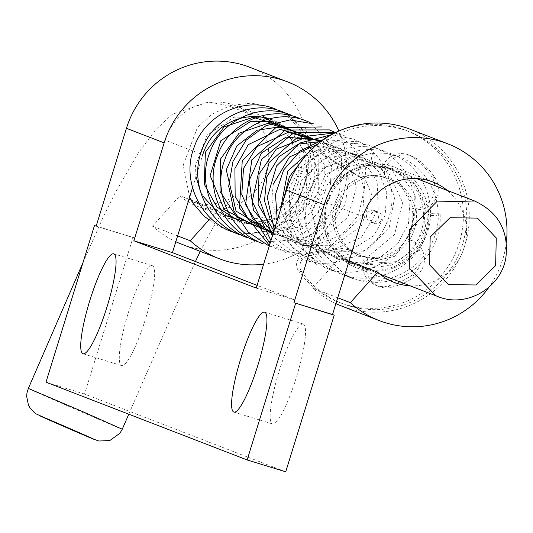 <?xml version="1.0" encoding="UTF-8"?>
<svg xmlns="http://www.w3.org/2000/svg" width="533" height="533" viewBox="0 0 533 533"><rect width="100%" height="100%" fill="white"/><g stroke="black" fill="none" stroke-linecap="round" stroke-linejoin="round"><path stroke-width="0.4" stroke-dasharray="2.67 2" d="M285.721 471.805L84.56 394.027L133.043 237.398L134.722 238.044L165.023 140.152A53.806 52.974 -68.9 0 1 235.066 105.521A53.806 52.974 -68.9 0 1 265.074 174.804A53.806 52.974 -68.9 0 1 196.264 205.891A53.806 52.974 -68.9 0 1 179.848 195.711L152.551 226.192A94.801 93.328 111.1 0 0 175.817 241.716M192.513 187.776L202.74 154.73L165.023 140.152M337.709 297.78L312.644 288.087L339.934 257.606A53.806 52.974 111.1 0 0 356.35 267.786A53.806 52.974 111.1 0 0 425.161 236.705A53.806 52.974 111.1 0 0 395.16 167.415A53.806 52.974 111.1 0 0 325.117 202.047L294.809 299.939L257.073 285.348M152.431 265.72A52.267 9.141 107.1 0 1 145.622 318.641A52.267 9.141 107.1 0 1 121.631 365.611A52.267 9.141 107.1 0 1 128.24 312.958A52.267 9.141 107.1 0 1 152.325 265.681A52.267 9.141 107.1 0 1 152.431 265.72M303.304 324.051A52.267 9.141 107.1 0 1 296.495 376.971A52.267 9.141 107.1 0 1 272.503 423.942A52.267 9.141 107.1 0 1 279.105 371.288A52.267 9.141 107.1 0 1 303.197 324.011A52.267 9.141 107.1 0 1 303.304 324.051M134.722 238.044L96.14 226.192M181.48 244.127A94.801 93.328 111.1 0 0 302.717 189.362A94.801 93.328 111.1 0 0 249.85 67.285M84.56 394.027L45.978 382.174M287.18 128.526A53.806 52.974 -68.9 0 1 299.12 197.05A53.806 52.974 -68.9 0 1 233.98 220.469A53.806 52.974 -68.9 0 1 217.564 210.295L191.2 200.102M188.968 199.235L179.848 195.711M177.622 235.886L152.551 226.192M217.564 210.295L210.595 218.077M235.066 105.521L272.783 120.105A53.806 52.974 -68.9 0 1 285.188 126.961M263.615 264.215A94.801 93.328 111.1 0 0 338.888 131.051M410.07 285.801A53.806 52.974 111.1 0 0 462.817 251.436A53.806 52.974 111.1 0 0 447.274 190.421M506.35 242.282A94.801 93.328 -68.9 0 1 488.921 287.28M409.944 129.179A94.801 93.328 -68.9 0 1 462.804 251.256A94.801 93.328 -68.9 0 1 341.566 306.022M335.903 303.61A94.801 93.328 -68.9 0 1 312.644 288.087M256.226 288.087L294.809 299.939M133.043 237.398L96.173 226.072M349.055 261.13L339.934 257.606M346.27 247.805L349.621 249.098L308.507 255.9A10.247 10.087 111.1 0 0 301.818 272.043A92.236 90.81 111.1 0 0 342.492 303.63A92.236 90.81 111.1 0 0 460.452 250.35A92.236 90.81 111.1 0 0 409.018 131.571A92.236 90.81 111.1 0 0 327.882 139.833A10.247 10.087 111.1 0 0 327.948 157.268L363.486 178.748A40.994 40.361 -68.9 0 1 383.68 177.396L380.329 176.103L381.481 170.247A20.494 20.181 111.1 0 1 412.868 157.142A71.742 70.629 111.1 0 1 431.67 176.55A20.494 20.181 111.1 0 1 412.129 208.216A40.994 40.361 -68.9 0 1 406.166 238.464A20.494 20.181 111.1 0 1 412.256 275.041A71.742 70.629 111.1 0 1 387.458 286.101A20.494 20.181 111.1 0 1 363.326 262.363L364.479 256.506A40.994 40.361 -68.9 0 1 357.616 254.541A40.994 40.361 -68.9 0 1 346.27 247.805L305.156 254.607L308.507 255.9M357.616 254.541L360.974 255.833A40.994 40.361 111.1 0 0 413.395 232.155A40.994 40.361 111.1 0 0 390.536 179.361A40.994 40.361 111.1 0 0 338.428 202.254A40.994 40.361 111.1 0 0 359.422 255.2A40.994 40.361 111.1 0 0 360.974 255.833A40.994 40.361 -68.9 0 0 367.83 257.799L364.479 256.506M358.289 254.801A40.994 40.361 111.1 0 0 410.716 231.115A40.994 40.361 111.1 0 0 387.857 178.328A40.994 40.361 111.1 0 0 335.743 201.214A40.994 40.361 111.1 0 0 356.737 254.161A40.994 40.361 111.1 0 0 358.289 254.801L360.974 255.833A40.994 40.361 -68.9 0 1 349.621 249.098M301.818 272.043L298.467 270.751A10.247 10.087 -68.9 0 1 305.156 254.607M367.83 257.799L366.677 263.655A20.494 20.181 111.1 0 0 390.809 287.394A71.742 70.629 111.1 0 0 415.613 276.334A20.494 20.181 111.1 0 0 409.517 239.757A40.994 40.361 -68.9 0 0 415.48 209.516A20.494 20.181 111.1 0 0 435.021 177.842A71.742 70.629 111.1 0 0 416.226 158.434A20.494 20.181 111.1 0 0 384.833 171.546L383.68 177.396M327.948 157.268L324.597 155.969L360.135 177.449A40.994 40.361 -68.9 0 1 380.329 176.103M360.135 177.449L363.486 178.748M324.597 155.969A10.247 10.087 -68.9 0 1 322.105 140.679M298.467 270.751A92.236 90.81 111.1 0 0 339.141 302.338A92.236 90.81 111.1 0 0 457.101 249.051A92.236 90.81 111.1 0 0 405.666 130.272A92.236 90.81 111.1 0 0 337.835 131.524M409.517 239.757L406.166 238.464M415.48 209.516L412.129 208.216M422.702 225.765C419.211 241.616 410.477 253.568 396.499 261.63L354.472 264.308L352.653 263.562C338.189 256.753 328.701 245.6 324.184 230.103C320.553 214.359 323.331 199.808 332.532 186.45C342.459 173.631 355.418 166.636 371.401 165.47L391.429 168.834L411.536 182.966C421.576 195.484 425.301 209.749 422.702 225.765M326.869 231.135C331.386 246.632 340.873 257.785 355.338 264.595L357.15 265.341L399.177 262.669C413.155 254.607 421.889 242.648 425.387 226.798C427.986 210.788 424.261 196.517 414.214 184.005L394.114 169.867L374.086 166.509C358.096 167.675 345.144 174.664 335.21 187.483C326.016 200.848 323.231 215.399 326.869 231.135M197.61 200.754L193.239 203.499M373.033 152.804L372.933 152.798C370.961 156.909 371.208 160.999 373.666 165.07L373.673 165.07C375.625 161.179 375.412 157.095 373.033 152.804M434.668 213.213L431.304 213.407L434.668 213.213L440.105 214.226C436.307 215.865 432.223 215.992 427.846 214.606L431.304 213.407M279.905 219.389L278.086 216.531M375.625 211.528A6.149 6.056 -68.9 0 1 381.541 219.836A6.149 6.056 -68.9 0 1 369.915 216.711A6.149 6.056 -68.9 0 1 375.625 211.528M372.274 210.235A6.149 6.056 -68.9 0 1 378.19 218.543A6.149 6.056 -68.9 0 1 366.564 215.419A6.149 6.056 -68.9 0 1 372.274 210.235M362.833 216.631L325.117 202.047M384.833 171.546L381.481 170.247M366.677 263.655L363.326 262.363M390.809 287.394L387.458 286.101M415.613 276.334L412.256 275.041M324.963 138.707L327.882 139.833M416.226 158.434L412.868 157.142M435.021 177.842L431.67 176.55M122.244 429.225C124.935 430.911 26.35 388.091 28.342 388.437M233.98 220.469L196.264 205.891M432.876 182L395.16 167.415M394.067 282.37L356.35 267.786M233.914 412.089L272.503 423.942M264.615 312.158L303.197 324.011M83.048 353.759L121.631 365.611M113.742 253.828L152.325 265.681M379.116 286.574L375.765 285.275M412.056 156.222L408.698 154.923M411.616 240.436L408.265 239.144M339.141 302.338L342.492 303.63M405.666 130.272L409.018 131.571M391.429 168.834L228.157 105.707L208.61 101.93L172.206 114.342L155.483 129.932L138.06 153.344L114.715 193.752L103.582 216.211L82.948 262.736M128.773 414.188L195.411 261.51M200.281 251.396L207.13 237.958L223.693 209.456L233.581 196.184M233.647 196.124C235.919 196.89 210.069 210.495 191.194 201.181L354.472 264.308M416.553 178.548L394.114 169.867M379.922 274.149L357.15 265.341M387.857 178.328L390.536 179.361M214.832 209.236L223.22 214.792M241.589 220.662L270.184 216.538L292.537 198.396L302.391 171.419L296.914 143.89L282.104 126.561M239.55 221.442L244.074 222.701M249.277 223.64L283.449 216.691L306.069 190.967L308.6 157.288L289.812 129.539M275.115 122.27L273.342 121.777M256.986 226.618L263.748 227.065L289.539 220.582L309.133 202.653L317.781 177.829L313.544 152.378L297.527 132.524M264.694 229.596L290.238 226.725L311.598 212.374L323.931 189.775L324.337 164.524L305.236 135.509M272.41 232.581L306.735 225.552L329.554 199.049L331.519 165.45L312.944 138.487M272.936 234.127L301.232 234.1L325.57 219.863L337.722 200.874L340.987 178.682L334.851 157.635L320.659 141.472M272.869 234.333L303.67 238.244L331.513 224.553L345.471 203.746L348.469 179.168L340.014 156.469L322.165 140.612M273.189 233.294L297.96 241.782L323.651 237.631L347.929 217.184L356.517 187.043L346.77 158.094L322.305 140.446M273.935 230.882L294.156 242.508L317.195 244.494L341.606 234.853L358.609 214.979L364.219 189.761L357.303 165.377L341.959 149.14L321.033 141.465M269.778 218.124L271.19 220.775M275.195 226.818L302.178 245.586L334.851 245.193L361.427 225.932L371.947 195.211L355.857 156.969L317.242 144.423M273.329 184.005L271.81 198.769L276.361 218.703M277.167 220.449L299.673 244.241L331.579 250.583L361.447 237.305L378.203 209.456L377.117 181.107L361.501 158.148L336.323 147.414L308.993 152.058M280.431 209.909L293.73 236.492L318.961 251.949L348.742 251.636L373.826 235.626L385.152 215.285L386.758 192.133L378.39 171.106L362 156.202L340.794 150.119L318.754 154.104L300.239 167.675L289.266 188.009L289.919 219.796L308.387 245.826L337.722 256.779L367.897 249.704L389.243 227.298L394.713 196.877L381.981 168.921L355.984 154.064L324.597 157.941L301.152 180.587L295.342 212.64L308.747 242.009L336.456 258.438L368.983 255.913L394.507 234.587L402.675 202.54L386.931 169.108L353.106 156.022L319.034 170.1L302.797 204.472L305.682 226.758L317.535 246.153L336.163 258.865L358.216 262.809L379.996 257.426L397.811 243.581L408.451 223.66L409.977 201.661L392.395 170.114L358.616 159.087L325.71 174.098L310.459 208.103L322.285 245.753L356.417 265.261L394.74 256.32L416.879 223.887L415.64 195.931L400.09 173.085L375.325 162.372L348.702 166.429L327.608 184.072L318.188 210.782L323.857 239.197L343.032 260.41L366.404 268.525L391.275 265.187L411.802 251.176L423.815 229.843L425.087 205.745L415.407 183.905L396.739 169.201L373.673 165.07C324.164 166.029 305.622 237.005 347.183 261.896C368.576 274.069 388.943 272.929 408.285 258.485C421.516 247.365 428.039 232.741 427.846 214.606M209.069 219.783L216.918 225.366L224.719 228.977C256.726 242.442 297.847 224.46 309.866 192.226C324.017 160.819 307.115 120.205 275.528 109.085M383.507 150.826C352.633 137.721 312.711 156.396 302.044 189.162C289.226 221.115 307.574 262.116 340.334 273.676C372.327 287.167 413.448 269.238 425.514 237.005C439.692 205.605 422.822 164.97 391.209 153.804C360.321 140.719 320.466 159.354 309.766 192.113C296.921 224.053 315.289 265.114 348.049 276.66C380.062 290.139 421.13 272.223 433.216 240.003C447.42 208.63 430.531 167.935 398.917 156.782L386.005 153.364L372.933 152.798L348.562 159.14L328.355 174.424L312.032 211.055L319.873 250.024L344.818 274.815M332.625 270.691C299.859 259.138 281.511 218.117 294.336 186.17C305.023 153.391 344.931 134.749 375.785 147.841C407.379 158.981 424.275 199.622 410.097 231.029C398.024 263.269 356.91 281.204 324.917 267.713L293.277 241.922L282.737 202.453M305.642 155.743L335.603 141.651L368.05 144.856M317.215 264.734L291.984 247.339L277.24 220.209M323.005 139.719L360.308 141.865M309.506 261.75L274.295 229.73M330.98 134.789L352.56 138.866C384.186 149.953 401.142 190.601 386.985 222.028C374.946 254.281 333.838 272.276 301.805 258.772L272.31 236.139M334.677 132.944L344.824 135.875M294.096 255.793L270.931 240.596M335.823 132.411L337.089 132.884M286.388 252.815L269.998 243.608M335.404 132.604L354.059 147.508L365.731 168.621L362.467 216.218L327.249 249.431L302.857 254.261L278.672 249.837L269.438 245.413M270.957 246.852L269.212 246.153M259.424 242.255L307.601 238.964L340.68 204.239L341.66 156.962L310.126 122.61M240.29 234.433L287.28 228.604L318.301 193.372L318.154 147.055L286.994 113.662M440.105 214.226C442.816 255.56 401.782 295.362 352.433 278.353M281.944 222.388C306.455 204.479 315.609 180.48 309.413 150.379C303.284 129.719 290.432 115.348 270.851 107.266L251.469 103.102L230.542 105.447L211.541 114.402L197.397 127.634L183.205 165.137L189.628 197.09M203.519 196.77L200.248 190.827M195.984 176.563L195.458 165.563L207.237 134.956L234.187 117.18L261.643 117.16M277.793 124.895L291.478 139.539L299.279 170.72L292.144 194.245L275.388 212.014M370.328 222.094L373.68 223.394M374.766 210.622L378.117 211.921"/><path stroke-width="0.8" d="M257.073 285.348L172.439 252.629L192.513 187.776M447.274 190.421A53.806 52.974 111.1 0 0 432.876 182A53.806 52.974 111.1 0 0 362.833 216.631L332.525 314.523L334.204 315.17L285.721 471.805L247.139 459.952L45.978 382.174L94.461 225.546L96.14 226.192L126.441 128.3A94.801 93.328 111.1 0 1 249.85 67.285L287.567 81.869A94.801 93.328 111.1 0 0 164.157 142.877L133.856 240.776L256.226 288.087L286.534 190.194A94.801 93.328 -68.9 0 1 409.944 129.179L447.66 143.763A94.801 93.328 -68.9 0 1 506.35 242.282M175.817 241.716A94.801 93.328 111.1 0 0 181.48 244.127L219.196 258.705A94.801 93.328 111.1 0 0 263.615 264.215M334.204 315.17L293.943 302.671L324.251 204.779A94.801 93.328 -68.9 0 1 447.66 143.763M247.139 459.952L295.622 303.317M191.2 200.102L188.968 199.235M210.595 218.077L190.268 240.776L177.622 235.886M202.74 154.73A53.806 52.974 -68.9 0 1 272.783 120.105M285.188 126.961A53.806 52.974 -68.9 0 1 287.18 128.526M190.268 240.776A94.801 93.328 111.1 0 0 219.196 258.705M338.888 131.051A94.801 93.328 111.1 0 0 287.567 81.869M82.941 353.719A52.267 9.141 -72.9 0 0 83.048 353.759A52.267 9.141 -72.9 0 0 107.04 306.788A52.267 9.141 -72.9 0 0 113.849 253.868A52.267 9.141 -72.9 0 0 113.742 253.828A52.267 9.141 -72.9 0 0 89.751 300.799A52.267 9.141 -72.9 0 0 82.941 353.719M233.807 412.049A52.267 9.141 -72.9 0 0 233.914 412.089A52.267 9.141 -72.9 0 0 257.912 365.118A52.267 9.141 -72.9 0 0 264.721 312.198A52.267 9.141 -72.9 0 0 264.615 312.158A52.267 9.141 -72.9 0 0 240.616 359.129A52.267 9.141 -72.9 0 0 233.807 412.049M332.525 314.523L293.943 302.671M488.921 287.28A94.801 93.328 -68.9 0 1 379.283 320.606A94.801 93.328 -68.9 0 1 350.361 302.671L377.65 272.19A53.806 52.974 111.1 0 0 394.067 282.37A53.806 52.974 111.1 0 0 410.07 285.801M350.361 302.671L337.709 297.78M379.283 320.606L341.566 306.022A94.801 93.328 -68.9 0 1 335.903 303.61M133.856 240.776L172.439 252.629M96.173 226.072L94.461 225.546M377.65 272.19L349.055 261.13M322.105 140.679A10.247 10.087 -68.9 0 1 324.524 138.533L324.963 138.707M337.835 131.524A92.236 90.81 111.1 0 0 324.524 138.533M72.195 429.585C36.664 414.081 26.157 410.024 62.194 425.72C97.606 441.177 108.206 445.275 72.195 429.585M435.801 295.708L409.291 268.166L409.611 229.57L436.487 201.947L474.577 200.981C498.568 212.194 508.988 231.169 505.85 257.912C500.867 288.446 465.709 308.327 437.613 296.455L435.801 295.708M448.453 284.615L475.822 284.962L495.623 265.634L496.283 237.965L477.435 218.117L450.072 217.704L430.191 237.045L429.511 264.701L448.453 284.615M209.069 219.783L204.206 216.325L193.239 203.499L197.61 200.754M164.157 142.877L126.441 128.3M324.251 204.779L286.534 190.194M122.244 429.225L119.898 433.269L109.838 440.531L98.798 441.024L92.142 438.606L59.723 424.641L36.197 413.928L34.272 412.549L29.808 407.538L28.382 404.853L26.65 396.359L26.963 393.008L28.342 388.43L83.721 412.082L122.244 429.225L128.773 414.188M195.411 261.51L200.281 251.396M28.342 388.43L82.948 262.736M474.577 200.981L416.553 178.548M437.613 296.455L379.922 274.149M203.519 196.77L214.832 209.236M223.22 214.792L241.589 220.662M282.104 126.561L253.155 117.267L224.107 126.901L205.398 152.191L204.246 184.158L216.978 207.064L239.55 221.442M244.074 222.701L249.277 223.64M289.812 129.539L275.115 122.27M273.342 121.777L250.73 121.377L220.802 140.745L210.149 175.617L224.233 209.556L256.986 226.618M297.527 132.524L268.279 123.23L239.031 133.23L220.509 159.081L220.029 191.414L236.672 217.118L264.694 229.596M305.236 135.509L281.95 126.494L257.119 130.232L236.799 145.955L226.272 169.887L236.066 211.141L272.41 232.581M312.944 138.487L279.812 129.399L248.231 144.663L234.906 168.541L235.16 196.331L249.038 220.249L272.936 234.127M320.659 141.472L288.213 132.324L256.986 146.595L243.508 168.441L241.789 194.538L252.415 218.323L272.869 234.333M322.165 140.612L286.108 137.088L261.456 153.031L249.151 180.507L253.495 210.348L273.189 233.294M322.305 140.446L303.763 138.274L276.294 149.133L259.045 174.044L258.099 204.552L273.935 230.882M321.033 141.465L298.4 144.063L278.992 156.675L266.786 176.936L264.501 200.721L269.778 218.124M271.19 220.775L275.195 226.818M317.242 144.423L289.459 157.002L273.329 184.005M276.361 218.703L277.167 220.449M308.993 152.058L287.8 171.06L280.431 209.909M282.737 202.453L289.406 176.65L305.642 155.743M277.24 220.209L275.474 194.432L283.569 170.12L300.246 150.879L323.005 139.719M274.295 229.73L267.28 197.33L276.587 165.896L299.753 143.071L330.98 134.789M272.31 236.139L259.571 199.555L269.118 162.512L297.421 137.334L334.677 132.944M270.931 240.596L252.229 201.401L261.397 159.547L294.069 132.577L335.823 132.411M269.998 243.608L245.54 204.725L251.836 159.813L285.282 129.999L329.374 129.899L335.404 132.604M269.438 245.413L239.464 207.97L242.268 160.606L275.634 127.8L321.679 126.921M269.212 246.153L248.218 232.082L233.954 210.955L228.684 186.184L232.968 161.459L246.046 140.266L266.06 125.648L290.052 119.912L313.997 123.949M263.242 243.874C230.476 232.328 212.107 191.287 224.933 159.34C235.619 126.581 275.468 107.939 306.342 120.991L310.126 122.61M259.424 242.255L255.52 240.883C222.754 229.337 204.386 188.276 217.231 156.336C227.937 123.569 267.799 104.948 298.667 118.026M247.805 237.905C215.032 226.338 196.69 185.337 209.522 153.364C220.229 120.578 260.111 101.963 290.971 115.048M240.09 234.92C207.33 223.36 188.982 182.353 201.8 150.406C212.467 117.633 252.389 98.965 283.256 112.07L286.994 113.662M240.29 234.433L232.381 231.935C199.615 220.382 181.267 179.361 194.092 147.414C204.779 114.635 244.674 95.993 275.528 109.085M352.433 278.353L344.818 274.815M200.248 190.827L195.984 176.563M261.643 117.16L266.467 118.759L277.793 124.895M193.239 203.499L189.628 197.09"/></g></svg>
